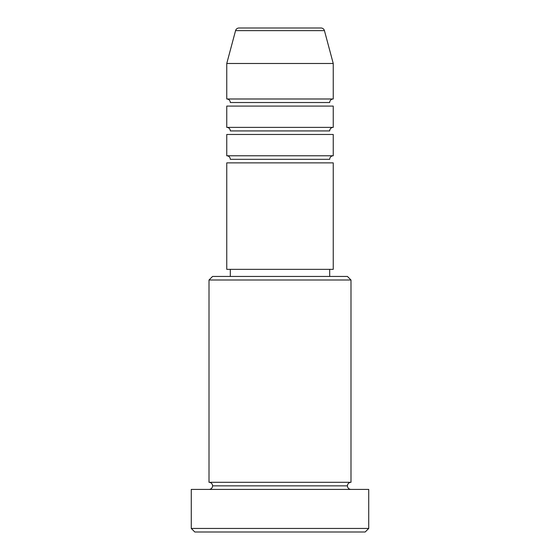 <?xml version="1.0" encoding="UTF-8"?>
<svg xmlns="http://www.w3.org/2000/svg" width="560" height="560" viewBox="0 0 560 560"><rect width="100%" height="100%" fill="white"/><g stroke="black" fill="none" stroke-linecap="round" stroke-linejoin="round"><path stroke-width="0.84" d="M321.006 28L238.994 28A3.549 3.549 0 0 0 235.564 30.632L324.436 30.632A3.549 3.549 0 0 0 321.006 28L238.994 28A3.549 3.549 0 0 0 235.564 30.632L226.758 63.49L333.242 63.49L324.436 30.632L235.564 30.632L226.758 63.49L226.758 98.987A3.549 3.549 0 0 1 230.307 102.536A3.549 3.549 0 0 0 226.758 98.987L333.242 98.987L333.242 63.49L226.758 63.49L226.758 98.987L333.242 98.987A3.549 3.549 0 0 0 329.693 102.536A3.549 3.549 0 0 1 333.242 98.987L333.242 63.49L324.436 30.632A3.549 3.549 0 0 0 321.006 28M329.693 159.327A3.549 3.549 0 0 1 333.242 155.778L333.242 134.477L226.758 134.477L226.758 155.778A3.549 3.549 0 0 1 230.307 159.327A3.549 3.549 0 0 0 226.758 155.778L333.242 155.778A3.549 3.549 0 0 0 329.693 159.327L230.307 159.327L329.693 159.327M329.693 130.928A3.549 3.549 0 0 1 333.242 127.379L333.242 106.085L226.758 106.085L226.758 127.379A3.549 3.549 0 0 1 230.307 130.928A3.549 3.549 0 0 0 226.758 127.379L333.242 127.379A3.549 3.549 0 0 0 329.693 130.928L230.307 130.928L329.693 130.928M350.987 280L347.438 276.451L212.562 276.451L209.013 280L350.987 280L209.013 280L209.013 482.307A3.549 3.549 0 0 1 212.562 485.856A3.549 3.549 0 0 1 209.013 489.405A3.549 3.549 0 0 0 212.562 485.856A3.549 3.549 0 0 0 209.013 482.307L350.987 482.307L350.987 280L350.987 482.307A3.549 3.549 0 0 0 347.438 485.856A3.549 3.549 0 0 1 350.987 482.307L209.013 482.307L209.013 280L212.562 276.451L347.438 276.451L350.987 280M191.268 528.451L194.817 532L365.183 532L368.732 528.451L191.268 528.451L368.732 528.451L368.732 489.405L191.268 489.405L191.268 528.451L191.268 489.405L368.732 489.405L368.732 528.451L365.183 532L194.817 532L191.268 528.451M350.987 489.405A3.549 3.549 0 0 1 347.438 485.856L212.562 485.856L347.438 485.856A3.549 3.549 0 0 0 350.987 489.405M333.242 269.353L333.242 162.876L226.758 162.876L226.758 269.353L333.242 269.353L226.758 269.353L226.758 162.876L333.242 162.876L333.242 269.353M329.693 276.451L329.693 269.353L329.693 276.451M230.307 269.353L230.307 276.451L230.307 269.353M333.242 106.085L333.242 127.379L226.758 127.379L226.758 106.085L333.242 106.085M333.242 134.477L333.242 155.778L226.758 155.778L226.758 134.477L333.242 134.477M329.693 102.536L230.307 102.536L329.693 102.536"/></g></svg>
